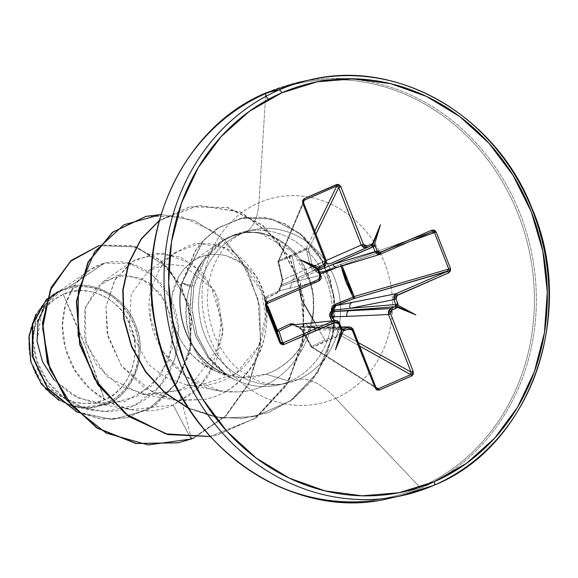 <?xml version="1.0" encoding="UTF-8"?>
<svg xmlns="http://www.w3.org/2000/svg" width="578" height="578" viewBox="0 0 578 578"><rect width="100%" height="100%" fill="white"/><g stroke="black" fill="none" stroke-linecap="round" stroke-linejoin="round"><path stroke-width="0.43" stroke-dasharray="2.89 2.17" d="M266.335 305.755L266.357 304.433L267.274 303.457L265.678 297.013L278.293 291.139L318.529 281.168L267.274 303.457L265.678 297.013A1.72 1.712 166.1 0 0 264.717 299.231L266.595 304.006L264.717 299.231A1.72 0.412 158.5 0 1 265.1 298.768L266.993 303.623L265.1 298.768L279.001 291.847L280.034 290.409L280.886 286.536L282.642 283.148L282.628 279.152L278.545 260.555L278.488 261.574L285.192 259.052L306.412 249.429A1.72 0.621 167.7 0 1 308.536 249.248L315.906 234.184L308.536 249.248L306.412 249.429L306.376 248.453L307.568 248.497L308.536 249.248L312.474 266.855L325.262 260.909A4.581 4.082 66.2 0 0 326.483 262.622A4.581 4.082 -113.8 0 1 325.262 260.909L312.474 266.855L313.681 269.175L316.289 269.962L318.955 268.756L316.289 269.962A1.72 1.481 -113.7 0 1 317.582 270.576A1.72 1.481 66.3 0 0 316.289 269.962A1.72 0.477 -95 0 0 316.022 271.255L317.365 272.628L320.147 273.56M342.075 265.591L340.81 265.837L342.075 265.591A1.72 1.069 70.4 0 0 342.01 265.461A1.72 1.069 70.4 0 0 340.543 264.457A1.72 1.069 70.4 0 0 340.471 264.486L431.73 231.93L380.476 254.226L322.799 271.783L340.471 264.486L431.882 231.872L340.536 264.457L342.01 265.461L340.81 265.837L340.919 266.27L340.81 265.837L410.358 241.228L342.075 265.591M324.952 339.987L311.773 346.497L301.369 328.347L298.082 326.173L296.333 325.941L294.657 324.511L302.554 330.009L311.773 346.497A1.72 0.946 -119.4 0 0 312.669 347.27L375.895 387.26L312.669 347.27L311.513 347.219A1.72 1.344 122.3 0 0 312.669 347.27A1.72 0.946 60.6 0 1 311.773 346.497L324.952 339.987L314.793 322.495L324.952 339.987L339.698 334.351L324.952 339.987M274.275 322.221L273.799 321.021M268.582 307.691L268.113 306.506M320.147 273.553L316.022 271.255A1.72 0.477 85 0 1 316.289 269.962L312.474 266.855A1.72 0.578 -13.1 0 0 310.458 267.043L312.423 270.208L316.022 271.255L310.458 267.043A1.72 0.578 166.9 0 1 312.474 266.855L308.536 249.248A1.72 1.431 26.1 0 0 306.253 248.497L278.661 260.497A1.72 1.459 23.1 0 0 278.105 262.484A1.72 0.629 166.8 0 1 277.874 262.246A1.72 0.629 166.8 0 1 278.488 261.574A1.72 0.968 70.6 0 1 278.661 260.497L303.464 202.235L278.661 260.497L292.128 255.216L306.253 248.497A1.72 0.491 -117.1 0 0 306.412 249.429L310.458 267.043L306.412 249.429L292.107 256.184L299.317 289.52L292.107 256.184L278.488 261.574L282.628 279.152L280.886 286.536L277.722 292.771L264.717 299.231L266.234 305.329L264.652 299.028L265.591 297.049A1.72 1.199 65 0 1 265.678 297.013L278.213 291.175A1.72 1.163 -114.9 0 0 277.722 292.771A1.72 1.163 65.1 0 1 278.206 291.175A1.72 1.163 65.1 0 1 278.293 291.139L279.824 289.542L280.46 286.724L290.951 282.671L318.774 270.367L320.696 275.265L290.951 282.671L318.774 270.367L318.767 269.052L319.569 268.163L280.959 285.33A1.72 1.611 66.1 0 0 280.46 286.724L290.951 282.671L320.696 275.265L320.754 278.748L318.529 281.168L288.725 288.588A4.581 4.284 76 0 0 290.951 282.671A4.581 4.284 -104 0 1 288.725 288.588L278.293 291.139A1.72 1.163 -114.9 0 0 278.206 291.175L280.359 286.674L280.886 286.536L280.359 286.674L280.872 285.402A1.72 0.918 45.4 0 1 280.959 285.33L282.237 282.852L282.31 279.976L278.105 262.484L303.479 202.885L326.006 260.382L282.31 279.976L326.1 260.62M63.248 294.39L85.407 346.749L104.539 399.759C129.306 391.646 142.968 351.063 130.859 326.649C123.092 300.35 86.238 281.739 63.248 294.39A56.752 51.03 77.7 0 0 36.927 367.5A56.752 51.03 77.7 0 0 104.539 399.759A457.884 197.264 -113.5 0 0 85.407 346.749A457.884 197.264 -113.5 0 0 63.248 294.39L72.806 291.42L82.791 290.582L92.82 291.919L102.508 295.38L111.475 300.82L119.386 308.045L125.932 316.766L130.859 326.649L133.988 337.321L135.187 348.368L134.421 359.364L131.705 369.884L127.153 379.536L120.947 387.932L113.31 394.767L104.539 399.759L94.98 402.736L84.995 403.567L74.967 402.23L65.285 398.777L56.312 393.329L48.4 386.111L41.854 377.391L36.927 367.5L33.799 356.836L32.599 345.789L33.372 334.792L36.082 324.265L40.633 314.62L46.847 306.217L54.484 299.39L63.248 294.39M145.981 216.374L181.463 216.671L215.059 232.175L241.864 260.873L257.889 298.942L260.62 341.287L249.32 382.253L225.189 416.348L191.13 439.034L177.945 442.849L191.499 438.955L191.13 439.034L173.125 405.034L193.168 392.888L208.622 375.621L222.877 333.116L215.428 292.085L192.358 263.647L162.656 253.034L134.876 259.825L115.044 279.701L105.955 306.701L107.161 333.26L121.337 365.636L154.348 393.56L177.684 400.525L203.658 399.593C259.327 389.767 283.126 315.906 255.346 275.077L225.326 247.926L199.374 243.634C195.429 242.131 185.849 246.271 170.647 256.047L164.896 261.834L159.954 268.495L152.729 284.174C135.736 330.638 179.353 394.63 233.75 391.855C287.981 393.813 328.181 329.106 308.724 279.355C299.26 254.06 283.119 238.7 260.295 233.274C252.109 232.161 246.871 231.937 244.581 232.602L229.163 236.958C218.91 241.734 210.37 249.349 203.557 259.797C197.084 268.337 192.12 278.798 188.681 291.196C185.892 301.152 185.206 312.322 186.629 324.713L190.422 340.189C190.588 341.663 192.799 346.15 197.069 353.649L205.999 364.27L216.606 371.488C184.83 357.926 173.819 297.424 203.557 259.797L198.268 268.568L195.826 273.864C194.562 277.678 194.678 275.193 191.636 287.136L181.687 283.184L195.111 251.069L203.788 239.986L218.535 227.595L242.897 217.848L263.843 217.4L284.39 223.722L303.183 236.474L318.673 254.898L329.518 277.794L334.676 303.616L333.528 330.558L325.876 356.705L312.012 380.158L292.692 399.174L269.073 412.302L242.666 418.501L215.204 417.2L188.536 408.386L221.28 418.147L254.587 416.659L290.459 400.8L317.589 372.275L332.567 335.652L333.903 296.572L322.213 260.895L300.061 233.779L271.494 218.946L240.947 218.238L217.321 228.389L203.073 240.766L181.687 283.184A75.935 68.276 77.7 0 0 226.981 375.079L207.936 357.659L195.032 334.727L189.75 308.847L191.636 287.136C193.89 277.057 197.871 267.939 203.557 259.797L220.803 241.734L229.163 236.958L244.581 232.602L253.561 232.385L260.295 233.274L292.49 251.82L308.724 279.355C328.188 329.149 287.945 393.82 233.75 391.855L219.402 390.649L186.593 376.914L162.071 350.622L150.201 317.358L152.729 284.174L159.954 268.495L167.656 258.836L175.264 252.463L199.374 243.634C222.234 242.341 240.896 252.817 255.346 275.077C258.438 281.219 275.973 307.33 260.707 350.355C246.893 378.879 227.869 395.294 203.658 399.593L174.556 400.034L145.035 388.387L121.748 366.206L108.122 337.335L105.955 306.701L114.415 280.785L131.416 262.029L155.135 253.236L180.524 257.087L202.907 273.047L218.072 298.566L223.029 329.503L216.483 360.831L199.042 387.448L173.125 405.034L131.069 409.665L109.004 402.23L89.72 388.589L74.808 370.028L65.48 348.274L62.424 325.363L65.762 303.436L75.024 284.542L89.193 270.468L104.596 263.135L68.414 287.288L61.803 290.048L68.414 287.288C93.116 278.415 127.203 298.631 135.375 324.771C148.748 352.147 132.969 395.851 106.699 404.253L106.02 403.538A60.82 54.686 77.7 0 0 134.226 325.183A60.82 54.686 77.7 0 0 61.767 290.611A60.82 54.686 77.7 0 0 33.56 368.966A60.82 54.686 77.7 0 0 106.02 403.538L115.419 398.184L123.598 390.865L130.26 381.863L135.129 371.524L138.041 360.246L138.864 348.455L137.578 336.62L134.226 325.183L128.945 314.591L121.929 305.242L113.454 297.504L103.838 291.673L93.463 287.967L82.712 286.536L72.012 287.425L61.767 290.611L52.374 295.972L44.188 303.291L37.534 312.293L32.657 322.632L29.753 333.911L28.922 345.695L30.208 357.529L33.56 368.966L38.842 379.558L45.857 388.907L54.339 396.645L63.948 402.483L74.331 406.182L85.074 407.62L95.775 406.724L106.02 403.538M433.955 485.274A212.914 191.448 77.7 0 0 541.116 236.749A212.914 191.448 77.7 0 0 325.992 77.033M421.348 488.027A212.914 191.448 77.7 0 0 528.509 239.502A212.914 191.448 77.7 0 0 313.384 79.786A212.914 191.448 77.7 0 0 266.429 92.726A212.914 191.448 -102.3 0 1 313.384 79.786A212.914 191.448 -102.3 0 1 528.509 239.502A212.914 191.448 -102.3 0 1 421.348 488.027A212.914 191.448 -102.3 0 1 374.392 500.967A212.914 191.448 77.7 0 0 421.348 488.027M289.932 381.278L298.183 379.479A91.577 39.456 66.5 0 1 335.623 398.343L419.946 487.319A211.909 190.545 77.7 0 0 518.22 214.33A211.909 190.545 77.7 0 0 265.757 93.882A211.909 190.545 -102.3 0 1 518.22 214.33A211.909 190.545 -102.3 0 1 419.946 487.319L335.623 398.343A105.355 94.734 77.7 0 0 384.486 262.614A105.355 94.734 77.7 0 0 258.966 202.734L265.757 93.882L258.966 202.734A105.355 94.734 77.7 0 0 210.103 338.455A105.355 94.734 77.7 0 0 335.623 398.343A91.577 39.456 -113.5 0 0 298.183 379.479A78.536 70.617 -102.3 0 1 280.865 384.254A78.536 70.617 -102.3 0 1 201.512 325.342A78.536 70.617 -102.3 0 1 241.04 233.671A78.536 70.617 -102.3 0 1 258.359 228.895A78.536 70.617 -102.3 0 1 337.711 287.808A78.536 70.617 -102.3 0 1 298.183 379.479A78.536 70.617 -102.3 0 1 280.865 384.254A78.536 70.617 -102.3 0 1 201.512 325.342A78.536 70.617 -102.3 0 1 241.04 233.671L232.79 235.47A78.536 70.617 -102.3 0 1 326.353 280.106A78.536 70.617 -102.3 0 1 289.932 381.278L265.952 374.176C273.611 371.813 281.616 366.951 289.961 359.574C294.397 356.431 299.917 348.671 306.521 336.288C311.101 324.887 313.392 315.574 313.392 308.341L312.973 294.029L310.068 280.186L303.934 265.642L297.627 256.068C294.982 251.64 288.574 246.084 278.394 239.4C269.001 234.733 261.386 232.385 255.541 232.363L243.786 232.804L232.305 235.961L232.79 235.47A78.536 70.617 77.7 0 0 223.361 240.535L204.872 259.703L193.941 286.139L191.91 308.226L196.715 334.185L208.803 357.247L226.814 374.775L217.53 367.182L209.402 358.042L197.409 336.114L192.069 311.282L193.941 286.139C197.011 274.023 196.888 276.53 198.153 272.643L204.663 260.035L211.541 250.946L223.361 240.535A78.536 70.617 -102.3 0 1 232.79 235.47L223.361 240.535L232.305 235.961C262.325 223.072 299.281 243.678 310.068 280.186C322.213 316.058 302.583 362.406 265.952 374.176L289.932 381.278A78.536 70.617 -102.3 0 1 235.687 379.956A78.536 70.617 -102.3 0 1 226.634 374.819A78.536 70.617 77.7 0 0 274.658 385.757A78.536 70.617 77.7 0 0 289.932 381.278A78.536 70.617 77.7 0 0 329.453 289.607A78.536 70.617 77.7 0 0 250.108 230.694A78.536 70.617 77.7 0 0 232.79 235.47M244.306 232.609A91.577 39.456 -113.5 0 0 258.966 202.734A91.577 39.456 66.5 0 1 244.306 232.609M216.606 371.488L241.149 377.68L265.952 374.176C249.32 379.645 232.876 378.742 216.606 371.488C170.134 350.492 169.484 307.272 172.078 295.791C166.543 336.909 197.625 365.542 216.606 371.488M58.638 400.207L77.799 407.598L106.699 404.253C133.084 393.604 147.108 358.172 136.683 328.412C127.514 298.212 95.616 278.986 68.414 287.288L104.596 263.135L129.71 263.416L153.177 275.829L170.524 298.45L178.4 327.885L174.802 358.931L159.636 386.35L135.209 405.062L105.304 411.464L83.572 407.801L63.775 397.382L47.757 381.531L37.245 361.857L33.069 340.565L35.619 320.067L44.412 303.118L58.075 291.68L46.695 299.028L57.33 291.782L61.297 290.235L46.58 299.404L61.803 290.048L56.218 293.263L45.142 304.671M54.289 380.187L72.532 395.157L94.619 403.206L124.935 401.464L151.32 386.183L168.581 360.607L173.602 330.327L166.009 302.048L148.329 282.035L125.368 274.687L103.18 281.544L85.255 307.612L85.999 343.802L106.901 376.777L142.195 394.304L178.833 390.511L193.579 382.116L217.552 349.025L221.555 319.771L211.259 287.678L183.999 265.829L166.146 264.132L148.524 270.952L131.213 294.072L129.255 328.933L148.351 364.386L165.546 377.463L186.391 384.796L197.755 385.815L235.687 373.822L258.561 346.403L265.555 316.087L261.379 290.864L241.459 263.33L227.631 256.199C214.835 252.405 202.994 254.197 192.106 261.574L184.946 267.903L179.028 275.944C174.607 284.687 172.295 291.305 172.078 295.791L179.028 275.944L184.946 267.903L192.106 261.574C202.994 254.197 214.835 252.405 227.631 256.199C229.199 257.506 249.226 259.84 261.834 292.157C274.564 317.192 259.37 383.749 197.755 385.815L178.833 390.511L191.174 437.719L178.833 390.511L148.597 395.121L119.22 385.829L96.396 364.913L84.337 337.198L84.872 309.013L97.046 286.746L117.32 275.468L140.403 277.794L160.395 293.349L172.092 318.818L172.143 348.707L159.795 376.581L137.015 396.479L108.079 404.195L78.594 398.249L54.289 380.187M220.803 241.734L192.106 261.574M145.801 216.418L181.297 216.634L214.937 232.089L241.792 260.757L257.867 298.833L260.627 341.201L249.349 382.203L225.203 416.326L191.13 439.034L173.125 405.034C131.416 424.266 77.474 394.962 65.805 349.43C54.043 311.744 73.283 271.219 104.596 263.135C132.781 255.613 165.633 276.4 175.257 310.567C186.109 344.228 170.842 386.631 139.031 403.148C107.819 421.015 64.707 409.007 45.12 377.766C24.233 347.544 32 303.999 58.075 291.68L35.778 314.461M57.33 291.782L61.492 290.199L42.107 309.974L36.992 341.056M98.838 245.693L136.307 246.799L168.769 268.084L188.558 303.833L191.267 345.427L176.572 383.438L148.069 409.795L112.233 419.549L76.758 411.782L101.157 418.985L126.878 417.815L155.012 405.453L177.215 382.47L190.075 351.807L191.499 317.799L181.102 285.525L160.337 260.064L132.384 245.657L101.714 245L98.838 245.693M98.86 245.672L101.345 245.079L132.015 245.737L159.969 260.143L180.733 285.604L191.137 317.878L189.707 351.886L176.854 382.549L154.651 405.539L126.51 417.894L101.258 419.122L77.242 412.266L112.645 419.606L148.257 409.564L176.478 383.113L190.95 345.196L188.161 303.79L168.444 268.206L136.155 246.951L98.86 245.672M241.04 233.671A78.536 70.617 -102.3 0 1 258.359 228.895A78.536 70.617 -102.3 0 1 337.711 287.808A78.536 70.617 -102.3 0 1 298.183 379.479M335.623 398.343A105.355 94.734 77.7 0 0 384.486 262.614A105.355 94.734 77.7 0 0 258.966 202.734A105.355 94.734 77.7 0 0 210.103 338.455A105.355 94.734 77.7 0 0 335.623 398.343M419.946 487.319A211.909 190.545 -102.3 0 1 167.483 366.871A211.909 190.545 -102.3 0 1 265.757 93.882A211.909 190.545 77.7 0 0 167.483 366.871A211.909 190.545 77.7 0 0 419.946 487.319M182.048 283.104L193.941 286.139L182.048 283.104L203.434 240.686L217.689 228.31L241.315 218.159L271.855 218.867L300.423 233.7L322.582 260.815L334.272 296.492L332.935 335.572L317.958 372.196L290.828 400.72L254.956 416.579L221.316 418.024L188.291 408.003L214.958 417.005L242.464 418.472L268.951 412.41L292.67 399.384L312.106 380.425L326.079 356.994L333.831 330.833L335.067 303.855L329.966 277.967L319.157 255.006L303.681 236.51L284.875 223.7L264.298 217.335L243.331 217.754L218.939 227.486L204.179 239.877L195.487 250.968L182.048 283.104A75.935 68.276 77.7 0 0 226.814 374.775A75.935 68.276 -102.3 0 1 182.048 283.104L191.636 287.136L189.96 312.156L195.841 336.793L208.629 358.519L217.212 367.557L226.634 374.819M194.259 437.748L225.919 415.907L248.793 384.038L260.418 345.89L259.71 305.964L247.037 268.98L224.206 239.299L194.237 220.42L161.009 214.525L194.237 220.42L224.206 239.299L247.037 268.98L259.71 305.964L260.418 345.89L248.793 384.038L225.919 415.907L194.259 437.748M210.096 436.484L255.274 418.407L288.754 381.747L304.635 333.484L300.423 282.888L277.548 239.66L241.062 212.083L198.666 205.378L159.203 220.724L190.01 206.772L227.609 207.495L262.78 225.218L289.751 257.347L303.999 299.079L302.937 344.141L286.312 385.779L256.227 417.735L216.858 435.241L210.096 436.484L216.497 435.321L255.866 417.815L285.944 385.858L302.576 344.221L303.638 299.158L289.39 257.427L262.419 225.297L227.248 207.574L189.642 206.852L159.268 220.485L198.709 205.414L240.99 212.285L277.332 239.913L300.09 283.076L304.266 333.549L288.465 381.697L255.129 418.335L210.117 436.506M226.981 375.079A75.935 68.276 -102.3 0 1 181.687 283.184M106.699 404.253L90.269 408.263L68.58 405.077L45.669 389.348L30.663 361.149M35.8 314.425L58.075 291.68M336.309 267.672L340.81 265.837L340.464 264.486L340.81 265.837L336.309 267.672M331.96 320.732L339.698 334.351A1.72 0.506 -108.4 0 0 340.254 335.269L325.667 340.796L312.669 347.27L340.254 335.269A1.72 1.315 119.2 0 0 341.417 333.152L358.411 342.646L341.417 333.152L341.172 334.387L340.254 335.269A1.72 0.506 71.6 0 1 339.698 334.351A1.72 0.368 149.9 0 0 341.417 333.152A1.72 0.368 -30.1 0 1 339.698 334.351L331.96 320.732M342.313 329.128L343.469 329.157L342.313 329.128L341.432 328.181L308.132 326.512L339.517 323.29L341.432 328.181L295.987 326.353A1.72 1.582 92.9 0 0 297.128 326.975L342.61 329.258M378.279 388.77L376.972 388.618L375.772 387.361L353.404 329.865L349.871 326.989L350.998 327.343L353.245 329.872L301.875 329.908L353.245 329.872L375.772 387.361L310.986 346.388L301.875 329.908L299.838 327.769L297.28 326.967L310.169 327.48L341.208 327.3L310.169 327.48L342.299 329.099L341.432 328.181L339.517 323.29L308.132 326.512A4.581 4.263 84.1 0 0 303.782 323.629A4.581 4.263 -95.9 0 1 308.132 326.512L295.987 326.353L293.653 324.814L292.526 324.699M359.798 346.186L340.254 335.269L359.798 346.186M332.047 316.787L334.149 320.508M306.253 248.497L314.728 231.178L306.253 248.497A1.72 1.431 -153.9 0 1 306.376 248.453A1.72 0.564 -110.6 0 0 306.412 249.429A1.72 0.491 62.9 0 1 306.253 248.497M291.543 280.554L291.745 280.467A4.581 4.183 66.2 0 0 293.754 274.615A4.581 4.183 -113.8 0 1 291.767 280.46M266.335 305.74L264.652 299.021M282.765 342.992L281.493 343.065L280.612 342.169M375.931 387.361L310.986 346.388L301.875 329.908L297.28 326.967L310.169 327.48A4.581 4.118 -90.3 0 1 311.694 327.177A4.581 4.118 -90.3 0 1 315.501 330.096A4.581 4.118 89.7 0 0 311.694 327.177A4.581 4.118 89.7 0 0 310.169 327.48L342.299 329.099M311.585 347.255L310.986 346.388A1.72 1.344 122.3 0 0 311.513 347.219L310.928 346.605A1.72 0.383 150.8 0 0 311.773 346.497A1.72 0.383 -29.2 0 1 310.935 346.605A1.72 0.383 -29.2 0 1 310.986 346.388A1.72 0.383 150.8 0 0 310.935 346.605L301.81 330.103L302.554 330.009L301.81 330.103L297.591 326.967L341.085 326.996M431.773 231.915A1.72 0.737 66.5 0 1 431.73 231.93L433.442 231.764M319.555 272.05L317.582 270.576A1.72 0.6 -33.1 0 0 316.022 271.255A1.72 0.6 146.9 0 1 317.582 270.576L318.81 270.085L317.582 270.576L319.865 272.13M371.112 245.744L372.326 245.766M338.426 186.773L338.722 187.561M319.359 268.286L280.959 285.33L282.31 279.976L278.105 262.484L303.479 202.885L326.006 260.382L326.115 263.857L323.933 266.263M303.385 202.018L304.36 200.14M303.529 201.158L278.545 260.555A1.72 0.903 -116.7 0 0 278.488 261.574A1.72 0.629 -13.2 0 0 277.874 262.246A1.72 0.629 -13.2 0 0 278.105 262.484L277.895 261.401M335.883 320.4L337.227 320.768L339.517 323.29L335.869 320.4M337.762 267.231A4.581 3.938 73.1 0 0 338.188 267.079L380.223 254.32M320.797 272.209L338.188 267.079M296.333 325.941L295.987 326.353L297.28 326.967A1.72 0.997 86.3 0 1 296.333 325.941L297.128 326.975L295.922 326.382L296.333 325.941L295.922 326.382L292.511 324.706L291.587 324.966M295.987 326.353L292.511 324.706M277.751 331.115L276.848 330.175M264.717 299.231L264.746 297.93L265.678 297.013L265.1 298.768A1.72 1.199 65 0 1 265.584 297.056M265.678 297.013L278.293 291.139L280.959 285.33L282.086 279.766A1.72 0.592 166 0 1 282.628 279.152A1.72 0.592 -14 0 0 282.086 279.766A1.72 0.592 -14 0 0 282.31 279.976A1.72 0.592 166 0 1 282.086 279.766L277.967 261.184M340.464 264.486L322.799 271.783L340.543 264.457M280.959 285.33L280.46 286.724M280.886 286.536A1.72 0.918 45.4 0 1 280.865 285.402M318.529 281.168L320.732 275.352M320.696 275.265L318.897 270.374M318.774 270.367L318.68 269.391M323.998 266.234L326.173 260.375M372.478 245.672L372.297 244.906M278.09 385.107L286.341 383.308C277.043 385.569 266.725 384.413 255.389 379.847L240.484 370.874C230.261 362.941 221.93 351.901 215.493 337.754C194.201 286.312 219.264 241.633 244.248 232.638L252.875 229.842L244.624 231.641M217.805 372.037L237.341 380.714M56.218 293.263L89.193 270.468M94.619 403.206L131.069 409.665M103.18 281.544L131.416 262.029M142.195 394.304L174.556 400.034M148.524 270.952L175.264 252.463M186.391 384.796L219.402 390.649M93.903 410.452L77.799 407.598M126.878 417.815L126.51 417.894M101.714 245L101.345 245.079M216.497 435.321L216.858 435.241M189.642 206.852L190.01 206.772M254.587 416.659L254.956 416.579M240.947 218.238L241.315 218.159M319.063 268.387L319.562 268.17M311.513 347.212L376.856 388.546"/><path stroke-width="0.87" d="M340.81 265.837L345.882 281.833L353.086 297.164L353.852 298.616L353.086 297.164L354.249 296.673L354.328 297.865L353.852 298.616L336.064 305.625L395.966 293.754L447.22 271.465L353.852 298.616A1.72 1.062 73.8 0 0 354.249 296.673A1.72 1.062 73.8 0 0 354.198 296.536L448.759 269.037L434.49 232.623L410.358 241.228L434.49 232.623L448.759 269.037L448.015 271.017L353.852 298.616L336.064 305.625L333.694 307.402L333.116 310.205L350.044 308.284L395.807 304.534L393.893 299.642L350.044 308.284L395.807 304.534L395.865 305.834L395.012 306.737L349.249 310.487L390.649 308.638L395.012 306.737L332.61 311.607A1.72 1.459 85.3 0 0 333.116 310.205L350.044 308.284L393.893 299.642L393.82 296.16L395.966 293.754L352.031 302.417A4.581 3.916 78.8 0 0 350.044 308.284A4.581 3.916 -101.2 0 1 352.031 302.417L336.064 305.625L333.116 310.205A1.72 1.459 -94.7 0 1 332.61 311.607L331.281 314.092L332.047 316.787L347.002 316.39L332.047 316.787L334.149 320.508M294.809 324.612L293.118 323.81L289.954 323.998L277.375 330.089L274.275 322.221M273.799 321.021L268.582 307.691M268.113 306.506L277.375 330.089L289.954 323.998L294.657 324.511M299.317 289.52L301.506 299.621L314.793 322.495L301.506 299.621L299.317 289.52M325.992 77.033A212.914 191.448 77.7 0 0 279.037 89.973A3.432 1.481 66.5 0 1 281.753 92.841A209.482 188.363 -102.3 0 1 531.319 211.909A209.482 188.363 -102.3 0 1 434.172 481.77A3.432 1.481 66.5 0 1 434.085 485.231A3.432 1.481 66.5 0 1 433.955 485.274A212.914 191.448 -102.3 0 1 387 498.214A212.914 191.448 -102.3 0 1 171.876 338.506A212.914 191.448 -102.3 0 1 279.037 89.973A212.914 191.448 -102.3 0 1 325.992 77.033A212.914 191.448 -102.3 0 1 541.116 236.749A212.914 191.448 -102.3 0 1 433.955 485.274A3.432 1.481 -113.5 0 0 434.085 485.231A3.432 1.481 -113.5 0 0 434.172 481.77A209.482 188.363 -102.3 0 1 184.606 362.702A209.482 188.363 -102.3 0 1 281.753 92.841A3.432 1.481 -113.5 0 0 279.037 89.973L266.429 92.726L279.037 89.973A212.914 191.448 77.7 0 0 171.876 338.506A212.914 191.448 77.7 0 0 387 498.214A212.914 191.448 77.7 0 0 433.955 485.274M266.306 92.762C183.19 126.719 133.619 232.645 156.298 330.313C177.627 442.835 289.939 523.213 389.254 498.402L401.862 495.649L434.071 485.238C530.098 446.852 577.603 313.312 531.991 208.326C496.307 115.86 397.931 58.703 311.13 79.598L298.523 82.351L266.306 92.762A3.432 1.481 66.5 0 1 266.429 92.726A3.432 1.481 -113.5 0 0 266.306 92.762A3.432 1.481 -113.5 0 0 266.617 97.104A3.432 1.481 -113.5 0 0 269.464 98.592M45.142 304.671L38.047 321.65L37.035 341.497L42.555 361.828L54.289 380.187L42.469 361.611L36.992 341.056M35.778 314.461L28.9 337.393L30.844 361.864L41.313 383.98L58.638 400.207M191.174 437.719L191.499 438.955L148.199 444.952L106.33 433.146L72.012 406.204L49.925 369.118L42.62 328.261L50.178 290.373L70.314 261.422L98.838 245.693L71.311 260.534L51.348 287.707L42.758 323.514L47.764 362.767L66.586 399.528L97.35 428.002L136.263 443.42L178.132 442.813L191.499 438.955L194.259 437.748L191.499 438.955L191.174 437.719M76.758 411.782L47.743 388.279L32.498 356.026L32.838 323.723L46.58 299.404L32.838 323.723L32.498 356.026L47.743 388.279L76.758 411.782M177.945 442.849L135.83 443.485L96.873 428.009L66.102 399.449L47.324 362.594L42.411 323.283L51.124 287.476L71.217 260.375L98.86 245.672L71.21 260.389L51.11 287.512L42.404 323.348L47.345 362.681L66.174 399.543L96.988 428.088L135.989 443.514L177.945 442.849M77.242 412.266L47.649 388.712L32.13 356.091L32.57 323.427L46.695 299.028L32.57 323.427L32.13 356.091L47.649 388.712L77.242 412.266M374.392 500.967A212.914 191.448 -102.3 0 1 159.268 341.251A212.914 191.448 -102.3 0 1 266.429 92.726A212.914 191.448 77.7 0 0 159.268 341.251A212.914 191.448 77.7 0 0 374.392 500.967M434.172 481.77L398.885 492.745L362.03 495.823L325.017 490.881L289.267 478.129L256.162 458.036L226.966 431.383L202.806 399.188L184.606 362.702L173.068 323.319L168.639 282.548L171.478 241.958L181.492 203.109L198.283 167.504L221.215 136.495L249.4 111.287L281.753 92.841L317.04 81.866L353.895 78.789L390.909 83.731L426.658 96.483L459.763 116.575L488.959 143.228L513.12 175.423L531.319 211.909L542.858 251.293L547.287 292.063L544.447 332.653L534.433 371.495L517.642 407.107L494.71 438.117L466.525 463.325L434.172 481.77M319.359 268.286L323.955 266.256L319.569 268.163A1.72 0.737 -113.5 0 0 319.62 266.429L318.507 267.282L319.107 268.04L318.586 269.478L317.77 269.326L320.169 276.826L319.446 278.82L318.615 279.42L267.361 301.709L265.512 303.594L265.475 306.217L280.453 343.744L282.815 344.712L284.109 344.43L336.345 321.946L338.195 322.82L341.519 329.915L335.442 349.871L343.404 330.818L350.116 328.506L351.959 329.395L375.071 387.824L376.863 389.948L379.255 390.107L411.717 375.989L413.306 374.103L413.154 371.264L390.62 313.767L390.576 311.585L391.942 310.083L397.418 307.33L415.82 314.909L398.155 305.285L395.757 297.786L396.479 295.791L448.564 272.903L450.414 271.017L450.45 268.394L436.18 231.973L434.396 230.145L431.817 230.181L379.58 252.665L377.73 251.791L374.407 244.696L380.483 224.741L372.521 243.793L366.792 245.91L364.819 245.86L363.389 244.277L340.854 186.788L340.117 185.531L337.855 184.295L304.209 198.622L302.619 200.508L302.771 203.348L325.522 261.935L324.807 263.936L318.507 267.282L300.105 259.703L317.77 269.326L319.952 275.735L318.615 279.42L267.361 301.709L265.475 306.217L279.745 342.638L284.109 344.43A1.72 0.737 -113.5 0 0 282.765 342.992L334.019 320.696L291.55 324.981L279.051 331.151L282.765 342.992L282.129 343.159M161.009 214.525L123.938 224.777L94.655 251.647L78.355 290.705L78.124 335.543L94.445 378.843L125.144 413.508L165.727 433.847L210.096 436.484L167.837 434.396L128.721 416.167L98.079 384.551L80.017 344.257L76.766 301.268L88.42 261.957L112.876 232.161L146.169 216.338L161.009 214.525M159.203 220.724L141.169 239.285L128.93 263.178L123.092 290.279L124.068 318.695L131.791 346.446L145.75 371.647L165.012 392.621L188.291 408.003L165.012 392.621L145.75 371.647L131.791 346.446L124.068 318.695L123.092 290.279L128.93 263.178L141.169 239.285L159.203 220.724M146.169 216.338L112.479 232.269L88.015 262.116L76.383 301.492L79.699 344.531L97.863 384.84L128.598 416.427L167.801 434.562L210.117 436.506L167.779 434.555L128.554 416.391L97.812 384.775L79.67 344.423L76.397 301.355L88.08 261.979L112.609 232.168L145.981 216.374M159.268 220.485L141.039 239.039L128.648 263.012L122.738 290.257L123.714 318.825L131.509 346.728L145.605 372.037L165.048 393.047L188.536 408.386L165.048 393.047L145.605 372.037L131.509 346.728L123.714 318.825L122.738 290.257L128.648 263.012L141.039 239.039L159.268 220.485M30.663 361.149L29.102 335.674L35.8 314.425M320.147 273.56L323.059 273.054L336.309 267.672L323.059 273.054L322.762 271.819L323.059 273.054L320.147 273.553M335.869 320.4L334.019 320.696A1.72 0.737 66.5 0 1 335.356 322.134A1.72 0.737 -113.5 0 0 334.019 320.696L302.576 323.926A4.581 4.263 -95.9 0 1 303.782 323.629A4.581 4.263 84.1 0 0 302.576 323.926L334.019 320.696L282.765 342.992L280.612 342.169L266.234 305.329L280.612 342.169L276.848 330.175A1.72 1.705 162.6 0 0 279.051 331.151L282.765 342.992A1.72 0.737 66.5 0 1 284.109 344.43L335.356 322.134L338.773 323.759L340.688 328.651L341.519 329.915L341.974 329.142L343.296 329.778L343.404 330.818L349.134 328.701L352.537 330.334L375.071 387.824L379.255 390.107L411.717 375.989L413.154 371.264L411.016 372.037L358.411 342.646L411.016 372.037L388.488 314.54L388.459 311.051L390.649 308.638L332.61 311.607A1.72 0.397 50 0 1 331.461 310.661L335.291 304.281L353.086 297.164L333.549 305.307L332.22 306.81L331.483 308.666L331.461 310.661L329.605 314.071L329.691 316.036L331.96 320.732L330.392 317.9L332.047 316.787L330.392 317.9L331.461 310.661A1.72 0.397 -130 0 0 332.61 311.607L332.047 316.787M343.469 329.157A1.72 0.737 66.5 0 1 344.763 330.602A1.72 0.737 -113.5 0 0 343.469 329.157L342.299 329.099L343.469 329.157L347.84 327.256L341.208 327.3L349.871 326.989L342.508 329.207M378.279 388.77A1.72 0.737 66.5 0 1 379.255 390.107A1.72 0.737 -113.5 0 0 378.279 388.77L375.895 387.26L378.279 388.77L410.741 374.645L359.798 346.186L410.741 374.645L378.279 388.77L376.856 388.546L375.83 387.455M388.488 314.54L347.002 316.39L388.488 314.54L411.348 372.853L410.741 374.645A1.72 0.737 66.5 0 1 411.717 375.989A1.72 0.737 -113.5 0 0 410.741 374.645L411.016 372.037L413.154 371.264L390.62 313.767L388.488 314.54L390.62 313.767L391.942 310.083A1.72 0.737 -113.5 0 0 390.649 308.638L388.488 314.54M342.075 265.591L347.038 281.414L354.198 296.536L448.759 269.037L447.22 271.465L395.966 293.754L393.893 299.642L395.807 304.534L395.012 306.737L390.649 308.638A1.72 0.737 66.5 0 1 391.942 310.083L396.306 308.182A1.72 0.737 -113.5 0 0 395.012 306.737A1.72 0.737 66.5 0 1 396.306 308.182L397.418 307.33L396.053 305.834L397.007 305.206L398.155 305.285L397.895 303.775L395.807 304.534L397.895 303.775L395.973 298.877L393.893 299.642L395.973 298.877L397.31 295.192A1.72 0.737 -113.5 0 0 395.966 293.754A1.72 0.737 66.5 0 1 397.31 295.192L448.564 272.903A1.72 0.737 -113.5 0 0 447.22 271.465A1.72 0.737 66.5 0 1 448.564 272.903L450.45 268.394L448.759 269.037L450.45 268.394L436.18 231.973L434.49 232.623L436.18 231.973L431.817 230.181L380.57 252.478L377.152 250.852L375.238 245.953L374.407 244.696L373.619 245.542L372.478 245.672L372.521 243.793L366.792 245.91L363.389 244.277L340.854 186.788L336.671 184.505L304.209 198.622L302.771 203.348L325.306 260.844L323.983 264.529L319.62 266.429A1.72 0.737 66.5 0 1 319.569 268.163L323.933 266.263A1.72 0.737 -113.5 0 0 323.983 264.529A1.72 0.737 66.5 0 1 323.933 266.263L323.998 266.234M332.863 264.442L375.071 251.618L373.15 246.719L332.863 264.442L318.81 270.085L332.863 264.442A4.581 3.938 73.1 0 0 337.762 267.231A4.581 3.938 -106.9 0 1 332.863 264.442L375.238 245.953L373.15 246.719L375.071 251.618L332.863 264.442M372.326 245.766L373.15 246.719L371.112 245.744A1.72 0.737 -113.5 0 0 371.163 244.01A1.72 0.737 66.5 0 1 371.112 245.744L366.748 247.644A1.72 0.737 -113.5 0 0 366.792 245.91A1.72 0.737 66.5 0 1 366.748 247.644L363.576 247.565L361.25 245.05L326.209 260.49L361.25 245.05L366.748 247.644L330.826 263.467A4.581 4.082 -113.8 0 1 326.483 262.622A4.581 4.082 66.2 0 0 330.826 263.467L371.134 245.737M361.25 245.05L338.722 187.561L315.906 234.184L338.722 187.561L340.854 186.788L338.722 187.561L361.25 245.05L363.389 244.277L361.25 245.05M338.722 187.561L336.822 186.022A1.72 0.737 -113.5 0 0 336.671 184.505A1.72 0.737 66.5 0 1 336.822 186.022L314.728 231.178L336.822 186.022L304.36 200.14L303.464 202.235L304.36 200.14A1.72 0.737 -113.5 0 0 304.209 198.622A1.72 0.737 66.5 0 1 304.36 200.14L336.822 186.022L338.426 186.773M276.848 330.175L266.595 304.006L276.848 330.175L279.051 331.151A1.72 1.199 63.6 0 1 277.375 330.089L276.848 330.175L280.612 342.169L279.745 342.638L280.612 342.169M318.586 269.478L318.846 269.001L318.586 269.478L317.77 269.326L300.105 259.703L318.846 269.001L300.105 259.703L318.507 267.282L319.099 268.04L318.846 269.001L319.562 268.163L318.991 268.633M266.725 303.855L267.274 303.457A1.72 0.737 -113.5 0 0 267.318 303.443L266.335 305.755L265.475 306.217L266.335 305.74M376.972 388.618L376.3 388.084M433.442 231.764L434.49 232.623L431.73 231.93A1.72 0.737 -113.5 0 0 431.773 231.915A1.72 0.737 -113.5 0 0 431.817 230.181A1.72 0.737 66.5 0 1 431.773 231.915L431.795 231.908M304.36 200.14L303.602 200.971L303.479 202.885L303.385 202.018M335.146 320.407L335.883 320.4M349.249 310.487A4.581 4.017 87.4 0 0 347.002 316.39A4.581 4.017 -92.6 0 1 349.249 310.487M380.223 254.32L322.3 271.963M380.476 254.226L377.347 254.132L375.071 251.618L377.152 250.852L375.071 251.618L380.476 254.226A1.72 0.737 -113.5 0 0 380.519 254.204A1.72 0.737 -113.5 0 0 380.57 252.478A1.72 0.737 66.5 0 1 380.519 254.204L431.773 231.915M338.188 267.079A4.581 3.938 -106.9 0 1 337.762 267.231M320.797 272.209L319.555 272.05L322.799 271.783M291.587 324.966L291.55 324.981A1.72 1.163 63.9 0 1 289.954 323.998A1.72 1.163 -116.1 0 0 291.55 324.981L279.051 331.151L277.252 330.782M331.461 310.661L333.116 310.205L331.461 310.661M335.291 304.281L336.064 305.625L335.291 304.281M342.147 265.894L354.198 296.536L353.086 297.164L354.198 296.536A1.72 1.062 -106.2 0 1 354.249 296.673L353.086 297.164L340.919 266.27M266.335 305.755L267.274 303.457M267.318 303.443A1.72 0.737 -113.5 0 0 267.361 301.709A1.72 0.737 66.5 0 1 267.318 303.443L318.565 281.154C321.014 279.687 321.765 277.722 320.812 275.265L319.952 275.735L320.812 275.273L318.897 270.367L318.03 270.836L318.774 270.367M338.773 323.759L339.633 323.29L338.773 323.759M267.354 303.421L318.529 281.168A1.72 0.737 -113.5 0 0 318.572 281.154A1.72 0.737 -113.5 0 0 318.615 279.42A1.72 0.737 66.5 0 1 318.572 281.154A1.72 0.737 66.5 0 1 318.529 281.168M340.688 328.651L341.555 328.188L340.688 328.651M349.134 328.701A1.72 0.737 -113.5 0 0 347.84 327.256A1.72 0.737 66.5 0 1 349.134 328.701M352.537 330.334L353.404 329.865L352.537 330.334M375.071 387.824L375.931 387.361L375.071 387.824M326.006 260.382L325.306 260.844L326.173 260.375L303.638 202.885L302.771 203.348L303.638 202.885L303.602 200.985M375.772 387.361L376.863 388.553M380.555 254.19L431.73 231.93M335.442 349.871L341.519 329.915L342.422 329.164L335.442 349.871L342.422 329.164L343.296 329.778L343.404 330.818L335.442 349.871M415.82 314.909L397.418 307.33L396.053 305.834L415.82 314.909L396.053 305.834L397.007 305.206L398.155 305.285L415.82 314.909M372.297 244.906L380.483 224.741L374.407 244.696L373.619 245.542L372.478 245.672L380.483 224.741L372.463 245.636M178.132 442.813L177.764 442.893M375.931 387.361L352.941 328.976L351.149 327.379L349.293 326.953L341.085 326.996M342.87 329.272L341.555 328.188L339.091 322.286L337.379 320.804L335.132 320.414M318.897 270.367L318.818 269.095M323.955 266.256C325.638 266.393 326.375 264.435 326.165 260.375M380.086 254.363L380.519 254.212"/></g></svg>

